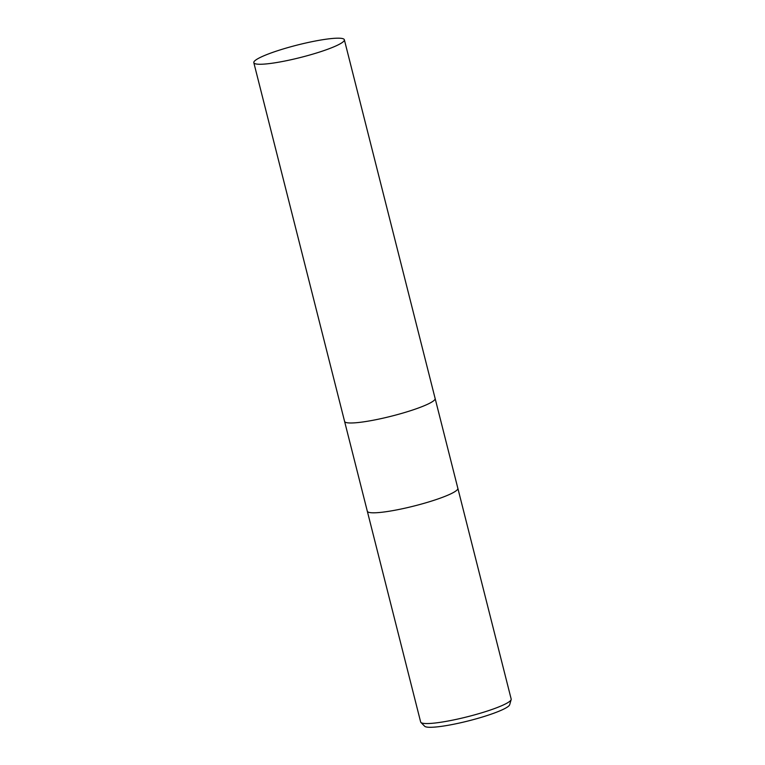 <?xml version="1.0" encoding="UTF-8"?>
<svg xmlns="http://www.w3.org/2000/svg" width="765" height="765" viewBox="0 0 765 765"><rect width="100%" height="100%" fill="white"/><g stroke="black" fill="none" stroke-linecap="round" stroke-linejoin="round"><path stroke-width="1.15" d="M344.585 421.381A46.694 6.416 -14.2 0 0 344.585 421.4L367.315 511.23A46.694 6.416 -14.2 0 0 382.041 512.234A46.694 6.416 -14.2 0 0 431.584 501.065A46.694 6.416 -14.2 0 0 457.853 488.319A46.694 6.416 -14.2 0 0 457.853 488.3L511.183 699.067A46.694 6.416 -14.2 0 1 511.163 699.602A46.694 6.416 -14.2 0 1 483.241 712.339A46.694 6.416 -14.2 0 1 435.361 722.982A46.694 6.416 -14.2 0 1 420.913 722.437A46.694 6.416 -14.2 0 1 420.645 721.978L367.315 511.23A46.694 6.416 -14.2 0 0 367.315 511.23A46.694 6.416 -14.2 0 0 382.041 512.234A46.694 6.416 -14.2 0 0 431.584 501.065A46.694 6.416 -14.2 0 0 457.853 488.319L435.132 398.498A46.694 6.416 -14.2 0 0 435.122 398.469M435.132 398.498A46.694 6.416 -14.2 0 1 408.854 411.245A46.694 6.416 -14.2 0 1 359.311 422.414A46.694 6.416 -14.2 0 1 344.585 421.4A46.694 6.416 -14.2 0 0 359.311 422.414A46.694 6.416 -14.2 0 0 408.854 411.245A46.694 6.416 -14.2 0 0 435.132 398.498L344.355 39.77A46.694 6.416 -14.2 0 0 329.639 38.757A46.694 6.416 -14.2 0 0 280.095 49.926A46.694 6.416 -14.2 0 0 253.817 62.673A46.694 6.416 -14.2 0 0 268.534 63.686A46.694 6.416 -14.2 0 0 318.077 52.517A46.694 6.416 -14.2 0 0 344.355 39.77M420.913 722.437L424.651 726.234A43.997 6.044 -14.2 0 0 438.269 726.75A43.997 6.044 -14.2 0 0 483.375 716.719A43.997 6.044 -14.2 0 0 509.691 704.718L511.163 699.602M344.585 421.4L253.817 62.673"/></g></svg>
